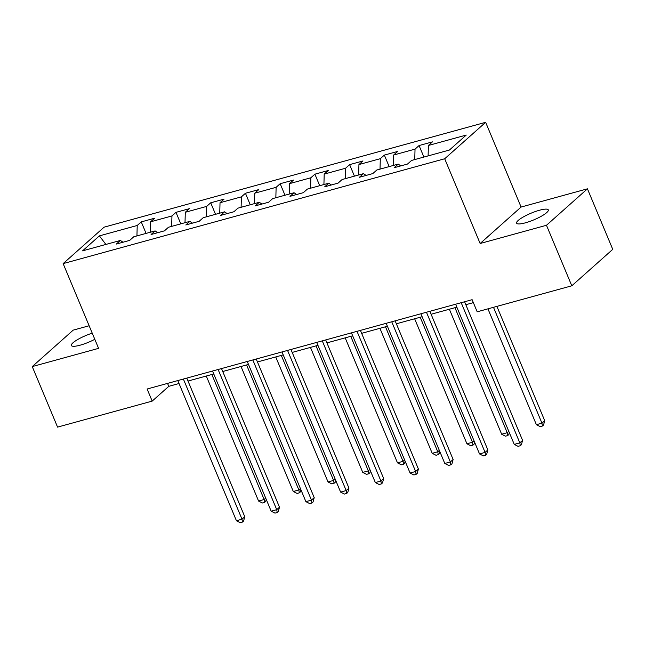 <?xml version="1.0" encoding="UTF-8"?>
<svg xmlns="http://www.w3.org/2000/svg" width="645" height="645" viewBox="0 0 645 645"><rect width="100%" height="100%" fill="white"/><g stroke="black" fill="none" stroke-linecap="round" stroke-linejoin="round"><path stroke-width="0.97" d="M92.243 333.183A17.181 3.612 -22.7 0 0 71.377 345.51A17.181 3.612 -22.7 0 0 80.149 345.18A17.181 3.612 -22.7 0 0 94.807 339.302M525.369 222.831A17.181 3.612 -22.7 0 0 541.413 216.196A17.181 3.612 -22.7 0 0 548.298 209.899A17.181 3.612 -22.7 0 0 539.534 210.23A17.181 3.612 -22.7 0 0 523.482 216.865A17.181 3.612 -22.7 0 0 516.605 223.162A17.181 3.612 -22.7 0 0 525.369 222.831M89.139 325.757L73.199 330.135L32.25 366.586L57.566 427.111L152.18 401.109L168.78 386.339L179.036 383.517M485.645 122.316L104.095 227.169L63.137 263.611L444.695 158.759L485.645 122.316L521.096 207.053L480.138 243.504L546.476 225.274L587.434 188.824L521.096 207.053M587.434 188.824L612.75 249.349L571.801 285.8L546.476 225.274M123.002 242.23L120.397 240.456L116.358 244.052L129.709 240.383L133.749 236.788L155.123 230.918L151.083 234.514L164.443 230.845L168.482 227.25L189.848 221.372L185.808 224.968L199.168 221.3L203.207 217.704L224.573 211.834L220.534 215.422L233.893 211.754L237.932 208.158L259.306 202.288L255.267 205.884L268.618 202.216L272.658 198.62L294.031 192.742L289.992 196.338L303.344 192.67L307.391 189.074L328.757 183.204L324.717 186.792L338.077 183.124L342.116 179.528L363.482 173.658L359.442 177.254L372.802 173.586L376.841 169.99L398.215 164.112L394.176 167.708L407.527 164.04L411.566 160.444L449.412 150.043L466.238 135.071L428.393 145.472L432.432 141.876L419.073 145.544L423.894 157.058M120.397 240.456L82.552 250.857L99.378 235.885L137.216 225.484L141.255 221.896L146.076 233.401M419.073 145.544L415.033 149.14L393.668 155.018L397.707 151.422L384.347 155.09L380.308 158.686L358.934 164.556L362.974 160.96L349.622 164.636L345.583 168.232L324.209 174.102L328.249 170.506L314.897 174.174L310.858 177.77L289.484 183.648L293.523 180.052L280.164 183.72L276.125 187.316L254.759 193.186L258.798 189.59L245.439 193.266L241.399 196.854L220.026 202.732L224.065 199.136L210.713 202.804L206.674 206.4L185.3 212.278L189.34 208.682L175.988 212.35L171.949 215.946L150.575 221.816L154.615 218.22L141.255 221.896M571.801 285.8L477.187 311.801L472.124 299.691L147.116 389.008L152.18 401.109M157.735 232.684L155.123 230.918M150.575 221.816L150.285 232.248M171.949 215.946L171.659 226.371M192.46 223.138L189.848 221.372M185.3 212.278L185.01 222.702M206.674 206.4L206.384 216.833M227.185 213.6L224.573 211.834M220.026 202.732L219.743 213.156M241.399 196.854L241.109 207.287M261.91 204.054L259.306 202.288M254.759 193.186L254.469 203.618M276.125 187.316L275.842 197.741M296.644 194.516L294.031 192.742M289.484 183.648L289.194 194.072M310.858 177.77L310.567 188.203M331.369 184.97L328.757 183.204M324.209 174.102L323.919 184.526M345.583 168.232L345.293 178.657M366.094 175.424L363.482 173.658M358.934 164.556L358.652 174.988M380.308 158.686L380.018 169.111M400.819 165.886L398.215 164.112M393.668 155.018L393.377 165.442M415.033 149.14L414.751 159.573M428.393 145.472L428.103 155.897M32.25 366.586L98.588 348.356L63.137 263.611M480.138 243.504L444.695 158.759M188.009 381.05L213.761 373.979M222.735 371.512L248.494 364.433M257.46 361.966L283.219 354.887M292.193 352.42L317.945 345.349M326.918 342.882L352.67 335.803M361.643 333.336L387.403 326.257M396.369 323.79L422.128 316.719M431.102 314.252L456.853 307.173M465.827 304.706L473.357 302.634M99.378 235.885L105.901 244.439M137.216 225.484L136.934 235.917M167.547 383.388L168.78 386.339M384.347 155.09L389.161 166.603M349.622 164.636L354.436 176.141M314.897 174.174L319.71 185.687M280.164 183.72L284.985 195.233M245.439 193.266L250.252 204.771M210.713 202.804L215.527 214.317M175.988 212.35L180.802 223.863M461.191 302.699L519.822 442.857L514.25 444.389L455.62 304.23M464.594 301.763L522.587 440.398L519.822 442.857L520.297 445.727L518.072 446.34L514.25 444.389M522.587 440.398L521.402 444.744L520.297 445.727M487.934 308.842L536.39 424.684L541.953 423.16L544.719 420.693L496.9 306.383M544.719 420.693L543.542 425.039L542.429 426.022L541.953 423.16L493.498 307.318M542.429 426.022L540.204 426.635L536.39 424.684M426.458 312.244L485.088 452.403L479.525 453.935L420.895 313.768M429.868 311.301L487.862 449.936L485.088 452.403L485.572 455.273L483.339 455.878L479.525 453.935M487.862 449.936L486.677 454.282L485.572 455.273M391.733 321.782L450.363 461.949L444.8 463.473L386.17 323.314M395.135 320.847L453.129 459.482L450.363 461.949L450.839 464.811L448.614 465.424L444.8 463.473M453.129 459.482L451.951 463.828L450.839 464.811M449.372 309.229L501.665 434.23L507.228 432.698L454.935 307.697M509.34 432.642L508.808 434.585L507.704 435.569L505.478 436.181L501.665 434.23M507.704 435.569L507.228 432.698L508.784 431.312M414.646 318.775L466.932 443.776L472.503 442.244L420.209 317.243M474.615 442.188L474.083 444.131L472.978 445.115L470.753 445.727L466.932 443.776M472.978 445.115L472.503 442.244L474.059 440.857M357.007 331.328L415.638 471.487L410.075 473.019L351.444 332.86M360.41 330.393L418.403 469.028L415.638 471.487L416.114 474.357L413.888 474.97L410.075 473.019M418.403 469.028L417.218 473.374L416.114 474.357M322.282 340.874L380.913 481.033L375.342 482.565L316.711 342.398M325.685 339.931L383.678 478.566L380.913 481.033L381.389 483.895L379.163 484.508L375.342 482.565M383.678 478.566L382.493 482.912L381.389 483.895M287.549 350.412L346.18 490.571L340.616 492.103L281.986 351.944M290.959 349.477L348.953 488.112L346.18 490.571L346.663 493.441L344.43 494.054L340.616 492.103M348.953 488.112L347.768 492.457L346.663 493.441M379.921 328.313L432.206 453.314L437.77 451.79L385.484 326.789M439.882 451.726L439.358 453.669L438.253 454.652L436.02 455.265L432.206 453.314M438.253 454.652L437.77 451.79L439.334 450.404M345.188 337.859L397.481 462.86L403.044 461.328L350.759 336.327M405.157 461.272L404.633 463.215L403.52 464.198L401.295 464.811L397.481 462.86M403.52 464.198L403.044 461.328L404.6 459.941M310.463 347.405L362.756 472.406L368.319 470.874L316.026 345.873M370.432 470.818L369.899 472.761L368.795 473.744L366.57 474.357L362.756 472.406M368.795 473.744L368.319 470.874L369.875 469.487M252.824 359.958L311.454 500.117L305.891 501.649L247.261 361.49M256.226 359.023L314.22 497.658L311.454 500.117L311.93 502.987L309.705 503.6L305.891 501.649M314.22 497.658L313.043 502.004L311.93 502.987M275.738 356.943L328.023 481.944L333.594 480.42L281.301 355.419M335.706 480.356L335.174 482.299L334.07 483.282L331.844 483.895L328.023 481.944M334.07 483.282L333.594 480.42L335.15 479.033M218.099 369.496L276.729 509.663L271.166 511.187L212.536 371.028M221.501 368.561L279.495 507.196L276.729 509.663L277.205 512.525L274.98 513.138L271.166 511.187M279.495 507.196L278.309 511.541L277.205 512.525M241.012 366.489L293.298 491.49L298.861 489.958L246.575 364.957M300.973 489.902L300.449 491.845L299.344 492.828L297.111 493.441L293.298 491.49M299.344 492.828L298.861 489.958L300.425 488.571M183.374 379.042L242.004 519.201L236.433 520.733L177.802 380.574M186.776 378.107L244.769 516.742L242.004 519.201L242.48 522.071L240.254 522.684L236.433 520.733M244.769 516.742L243.584 521.087L242.48 522.071M206.279 376.035L258.572 501.036L264.136 499.504L211.85 374.503M266.248 499.448L265.724 501.383L264.611 502.374L262.386 502.987L258.572 501.036M264.611 502.374L264.136 499.504L265.692 498.117"/></g></svg>
